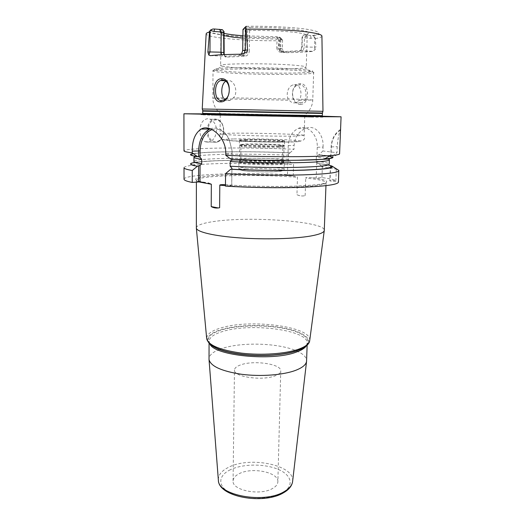 <?xml version="1.0" encoding="UTF-8"?>
<svg xmlns="http://www.w3.org/2000/svg" width="525" height="525" viewBox="0 0 525 525"><rect width="100%" height="100%" fill="white"/><g stroke="black" fill="none" stroke-linecap="round" stroke-linejoin="round"><path stroke-width="0.39" stroke-dasharray="2.62 1.97" d="M202.322 109.016L322.875 111.333M242.878 38.115L277.029 39.113L276.832 47.873L282.365 48.602L278.611 49.068L279.51 40.773L280.291 39.336L279.497 37.728C258.044 37.951 233.776 36.684 219.752 34.584C211.437 33.285 208.458 32.005 207.303 32.458L206.154 33.895C206.633 35.483 212.198 36.921 222.863 38.207C239.229 40.025 258.116 40.884 279.51 40.773M278.611 49.068L280.357 51.489L284.753 52.71C296.205 52.559 305.465 52.119 312.539 51.397L315.007 49.796L315.866 47.145L314.527 47.211L314.849 37.419L310.898 38.358L302.328 37.721L302.157 36.934L302.046 37.538C305.406 36.98 307.125 36.343 307.204 35.621L307.125 35.339C306.528 34.433 303.338 33.561 297.544 32.721C286.657 31.146 266.418 30.181 249.605 30.476L248.988 29.728L250.222 27.49L245.746 26.657M314.849 37.419L315.381 38.587L315.866 47.145M300.372 104.35C309.789 105.125 309.888 82.989 300.339 83.724C289.721 83.285 289.892 104.829 300.372 104.35L299.631 103.123L301.534 102.775C308.464 100.603 306.935 84.066 299.598 84.899L297.865 85.201C289.485 87.288 291.834 103.832 299.631 103.123M302.046 37.538L301.783 46.548L301.055 49.75L299.079 51.424L281.21 52.283L282.004 51.647L283.323 51.791C281.662 51.647 280.777 50.446 280.672 48.195L280.875 39.473L278.749 39.204L278.545 47.952C278.69 50.17 279.845 51.397 282.004 51.647L300.287 50.663L301.448 49.396L302.065 46.705L302.328 37.721M242.911 35.746L276.511 36.75L279.11 37.091L280.219 37.459L279.497 37.728M314.613 37.19L313.189 35.648L310.767 35.556L310.898 38.358M222.397 29.682L219.522 30.975C219.082 31.802 220.631 32.616 224.168 33.41M302.157 36.934L303.877 34.952C307.486 34.289 309.087 33.534 308.68 32.688C308.26 29.899 277.41 27.005 250.222 27.49M303.877 34.952L310.767 35.556M276.511 36.75L277.6 38.502L277.029 39.113M224.149 35.661C221.996 35.103 220.907 34.532 220.887 33.961L224.182 32.386M278.749 39.204L277.6 38.502M279.11 37.091L280.875 39.473L282.568 39.933L280.291 39.336M299.079 51.424L299.873 50.774L301.737 50.827C303.188 50.242 304.001 48.95 304.165 46.961L301.783 46.548M281.21 52.283C278.565 52.113 277.108 50.643 276.832 47.873M222.062 66.203L232.595 67.495C253.897 69.28 297.052 69.503 304.795 67.791L306.246 67.18C306.2 66.596 302.997 66.006 296.632 65.415C273.427 63.118 217.973 63.302 220.638 65.533L222.062 66.203L215.545 70.153C210.433 68.795 218.518 67.948 239.813 67.607C260.275 67.403 287.825 68.237 302.013 69.464C312.204 70.389 315.249 71.229 311.148 71.991C313.648 72.266 314.482 72.502 313.655 72.693C313.615 72.096 309.927 71.485 302.59 70.855C289.682 69.772 265.899 68.965 245.989 68.965C224.976 69.051 213.99 69.648 213.019 70.757L212.861 98.096L223.401 97.807C224.602 99.704 226.183 100.688 228.139 100.754L230.14 100.367L233.356 97.84C238.416 93.489 235.088 80.056 228.198 80.528L225.684 81.29M249.605 30.476L249.283 51.319L247.354 51.233L247.669 30.371L248.988 29.728M224.175 54.633L225.625 57.067L226.216 57.127L244.335 56.306C247.209 56.044 248.857 54.383 249.283 51.319M244.335 56.306L243.442 55.42L241.887 55.269L242.504 55.151C243.948 54.495 244.735 53.104 244.873 50.971L245.168 30.037L247.669 30.371M247.183 27.07L245.168 30.037L242.996 29.407M226.216 57.127L223.781 54.646M242.707 50.498L247.354 51.233C247.203 53.294 246.159 54.659 244.23 55.315L225.317 56.26L223.762 56.116L221.629 54.751M322.107 116.314L202.893 114.023M202.814 113.892L322.199 116.182M339.472 153.608L340.351 129.563C338.842 133.685 337.792 139.381 337.221 146.646L336.978 152.729L331.846 156.66L330.75 156.739L332.437 156.896L339.583 153.845M193.272 153.595C205.078 151.403 253.286 151.154 290.017 152.821L288.008 154.245L288.232 145.635C288.783 137.15 292.169 131.407 298.39 128.395C307.414 124.287 318.006 134.662 317.251 147.289L323.046 147.079L322.901 150.977L336.978 152.729M323.046 147.079C323.951 134.918 315.407 124.176 305.589 128.356C298.62 131.486 294.794 137.183 294.098 145.451L293.993 149.231C265.63 147.998 230.488 147.623 207.605 148.365C192.531 148.851 184.662 149.684 183.993 150.859M207.631 142.242C212.835 141.428 215.808 137.504 216.543 130.476C216.254 124.904 214.102 121.144 210.098 119.188L207.736 118.703C202.873 119.392 200.268 123.362 199.933 130.607C200.038 136.08 201.751 139.781 205.058 141.697L207.631 142.242M340.351 129.563C334.707 133.324 331.636 139.092 331.124 146.869L330.75 156.739M340.41 130.298C334.865 133.822 331.839 139.361 331.327 146.934L330.953 156.824M288.008 154.245L288.533 155.236L288.428 159.252L287.851 160.164L288.789 161.365L289.787 161.392C257.25 159.751 215.519 159.902 198.424 161.91L195.011 162.382M325.592 158.366L316.326 157.119L318.36 154.724L318.951 154.691C325.454 155.321 329.752 155.977 331.846 156.66M232.037 159.154L232.07 153.162L232.037 159.154L231.597 159.101C265 160.716 309.389 160.624 324.437 159.049M212.021 129.563C218.984 127.838 224.707 131.152 229.176 139.519L231.984 150.36L232.07 153.162M210.276 128.822C217.842 126.407 224.109 129.78 229.071 138.935L232.011 150.308L232.102 153.248L225.757 153.503M218.262 207.959L219.621 207.729M225.461 184.734L231.709 185.41L231.893 169.122M225.448 186.093L231.709 185.41M231.742 185.555L231.925 169.116M296.96 194.703C299.827 196.002 302.564 196.304 305.163 195.608C302.374 196.324 299.637 196.022 296.96 194.703L297.465 177.286C297.977 177.01 296.297 176.551 292.438 175.908L287.451 175.462L287.851 160.164M184.039 179.202C183.822 174.005 247.163 172.082 293.272 175.009L287.451 175.462M338.796 170.382L338.336 181.768L329.831 180.882L335.888 180.331C333.053 179.347 328.407 178.428 321.956 177.568L316.201 178.054L310.951 177.581C306.948 177.522 305.202 177.673 305.714 178.034C318.787 179.412 325.572 180.974 326.064 182.707C325.979 184.012 321.392 185.122 312.29 186.034C293.186 188.009 252.374 187.865 225.448 185.66M338.336 181.768L338.448 182.162M328.132 164.935L317.454 163.406L316.188 161.254L316.234 159.751M289.787 161.392L293.567 164.581L293.272 175.009M184.019 167.737C184.15 166.766 187.123 165.926 192.951 165.218C212.087 162.842 258.136 162.658 293.567 164.581M321.956 177.568L322.337 166.812L336.328 169.168L331.905 166.13M321.523 166.084L318.642 163.537M336.328 169.168L335.888 180.331M290.017 152.821L293.993 149.231M317.251 147.289L316.949 156.174M305.163 195.608L305.714 178.034M316.739 162.278L316.201 178.054M316.326 157.119L316.24 159.718M322.901 150.977L318.951 154.691M230.816 159.141L231.597 159.101M330.606 166.005L330.035 181.007M330.402 165.907L329.831 180.882M196.317 227.876C196.809 225.133 203.123 222.948 215.257 221.327C251.626 216.083 325.244 221.576 324.312 230.331M219.575 349.374L223.066 348.173C242.911 341.827 279.261 343.14 296.527 350.903M296.651 350.962C303.233 353.876 306.561 357.151 306.62 360.793M219.384 349.453C212.658 352.117 209.193 355.274 208.983 358.916M277.869 481.76C278.795 472.231 251.902 466.837 239.197 473.688C235.252 475.67 233.212 478.072 233.074 480.9C231.787 490.284 259.967 495.994 272.403 488.572C275.933 486.616 277.758 484.345 277.869 481.76L280.737 370.919C280.639 372.789 278.768 374.417 275.139 375.815C262.336 381.117 233.159 376.812 234.465 370.033C234.603 367.986 236.696 366.26 240.758 364.849C253.838 359.979 281.603 364.028 280.737 370.919M294.827 84.604C301.199 84.177 302.649 96.298 299.033 100.301L296.146 102.592L294.203 102.946C292.327 102.88 290.679 101.975 289.275 100.242C285.475 96.81 287.063 86.684 293.075 84.906L294.827 84.604M220.251 114.194L304.762 115.822L220.251 114.194L220.093 133.849C217.481 134.899 271.819 136.572 294.656 136.073L303.653 135.253C304.927 137.445 304.933 138.928 303.673 139.689C303.004 140.726 299.486 141.422 293.114 141.776C277.81 142.334 249.355 141.881 231.761 140.654C226.347 140.116 223.073 139.591 221.95 139.066L220.126 137.767C219.207 136.526 219.365 135.155 220.605 133.658L220.093 133.849M303.653 135.253C299.158 134.144 253.903 132.884 231.866 133.199L220.605 133.658M245.116 139.525C259.717 139.158 290.902 140.359 284.399 141.087L279.602 141.343C268.524 141.665 243.101 140.949 239.63 140.227C237.884 139.886 239.715 139.65 245.116 139.525M245.464 140.037C258.136 139.709 285.298 140.621 284.603 141.376L279.208 141.829C268.367 142.157 243.515 141.448 240.102 140.733L245.464 140.037M279.11 146.029C268.314 146.429 243.574 145.694 240.082 144.893L239.361 144.631L245.405 144.08C258.064 143.673 285.2 144.638 284.498 145.497L279.11 146.029M277.804 147.637L282.824 147.112C283.493 146.278 258.287 145.359 246.553 145.766L240.975 146.311L241.651 146.567C244.926 147.348 267.789 148.03 277.804 147.637M277.495 160.748L282.26 159.797C280.232 158.708 257.197 157.841 246.363 158.425L240.798 159.2C239.708 160.322 266.011 161.457 277.495 160.748M245.451 160.46C241.618 160.663 239.649 160.952 239.544 161.326C238.37 162.566 266.247 163.793 278.394 162.999C281.859 162.796 283.618 162.52 283.677 162.173C284.379 160.906 257.834 159.751 245.451 160.46M278.788 146.423C266.595 146.888 238.586 145.878 239.754 145.044L245.687 144.493C258.116 144.086 284.78 145.038 284.084 145.891L278.788 146.423M315.381 38.587C319.581 37.866 321.766 37.045 321.93 36.12C322.37 35.68 321.608 35.149 319.633 34.512L313.189 35.648M315.007 49.796L314.527 47.211L304.165 46.961L304.434 38.003L306.449 35.313M312.539 51.397L301.179 50.925M279.582 37.682C240.686 38.338 195.766 33.147 212.802 29.006M246.356 26.309C267.953 25.955 293.337 27.228 307.099 29.295C320.67 31.585 322.455 33.672 312.46 35.562M280.068 39.585L279.845 49.002L280.357 51.489M283.323 51.791C286.079 52.119 286.552 52.421 284.753 52.71M282.273 40.117L280.048 37.538M241.887 55.269C238.383 54.902 237.72 54.554 239.892 54.233M210.486 55.637L223.762 56.116M322.37 113.026L202.762 110.729M322.396 113.426L202.722 111.129M220.132 113.525L202.716 113.354L204.133 114.483L319.082 116.793C321.339 116.832 322.416 116.452 322.317 115.651L220.132 113.525M311.128 117.082L313.497 117.108C332.699 117.311 323.964 116.924 299.723 116.36L218.748 114.837C197.735 114.562 195.307 114.667 211.47 115.152L311.128 117.082M331.327 146.934L337.221 146.646M288.533 155.236C252.492 153.543 204.993 153.943 195.681 156.312M194.873 156.542L193.948 157.205M289.419 152.847C264.16 151.745 233.743 151.463 213.321 152.171C192.99 152.887 184.931 154.645 198.174 156.535M329.247 156.207L318.36 154.724M329.392 159.803L328.493 159.108M292.438 175.908C267.507 174.248 235.443 174.024 214.915 175.429C194.381 176.82 188.541 179.885 206.174 182.648M225.159 184.702C252.801 186.88 293.449 187.018 313.143 185.082C333.099 183.166 330.048 179.865 310.951 177.581M198.155 166.248C184.944 164.017 192.983 161.857 213.268 160.919C233.638 159.974 263.99 160.197 289.19 161.424M288.428 159.252C247.885 157.205 193.567 158.248 193.942 161.569C193.909 162.061 194.67 162.232 196.238 162.067L214.686 160.794C234.668 159.968 264.252 160.191 288.789 161.365M317.454 163.406C333.073 165.441 328.046 164.496 329.228 164.161C329.011 163.157 324.667 162.186 316.188 161.254M318.052 163.577C324.542 164.312 328.755 165.093 330.691 165.913M288.232 145.635L294.098 145.451M199.178 181.972C197.321 181.374 196.389 180.79 196.396 180.219C196.888 178.566 203.28 177.306 215.565 176.426C237.123 174.871 272.56 175.265 297.465 177.286M309.743 340.266C311.45 326.583 251.062 318.76 221.596 327.744C211.877 330.507 206.896 334.018 206.653 338.284M305.924 346.211C314.009 339.452 303.332 331.642 283.828 327.961C264.344 324.233 238.35 324.732 222.213 329.254C210.827 332.561 206.148 336.761 208.189 341.867M213.59 346.658C204.356 339.977 207.362 334.313 222.593 329.667C239.361 324.949 266.877 324.68 286.355 328.952C305.904 333.165 314.449 341.749 302.492 348.364M209.928 344.105L209.075 341.348C209.416 337.306 214.134 333.966 223.223 331.334C251.14 322.658 308.477 330.107 307.204 343.238L306.246 345.955M292.642 481.176C294.814 465.143 250.281 456.028 228.841 467.184C221.858 470.584 218.354 474.771 218.334 479.752M230.377 469.737C217.685 475.67 217.238 486.78 231.249 493.434C245.083 500.194 269.85 499.925 282.128 492.936C294.623 486.045 291.907 475.046 278.119 469.35C264.495 463.549 242.898 463.706 230.377 469.737M210.098 119.188L217.757 119.418C221.465 121.367 223.407 125.153 223.578 130.778C222.554 139.689 218.918 143.476 212.664 142.137C209.081 140.201 207.185 136.461 206.981 130.915L207.093 129.038M205.058 141.697L212.664 142.137C219.089 143.423 222.797 139.637 223.788 130.797C223.624 125.153 221.616 121.36 217.757 119.418C212.605 118.053 209.094 120.94 207.237 128.087M208.11 129.032L207.985 130.935C207.644 145.451 223.919 144.92 223.584 130.804C224.175 118.243 210.125 115.559 208.228 128.244M300.339 83.724L299.598 84.899M299.033 100.301L312.762 100.013L301.75 99.297L233.356 97.84M225.593 98.871L289.275 100.242M304.795 67.791L311.148 71.991C301.816 73.763 252.512 73.434 227.857 71.531L215.545 70.153C213.367 70.179 212.527 70.383 213.019 70.757C213.34 71.479 218.111 72.168 227.332 72.837C255.695 75.003 314.403 75.022 313.655 72.693L312.762 100.013C312.546 108.248 306.462 114.47 303.22 115.841M224.136 98.818L212.861 98.096C212.763 106.332 218.603 112.783 221.793 114.279M233.953 138.941C247.774 138.666 271.628 139.072 286.893 139.847C303.194 140.759 304.9 141.481 292.018 141.993C278.512 142.367 250.727 141.901 235.193 141.035C219.903 140.037 219.496 139.335 233.953 138.941M278.703 163.767C265.204 164.666 234.688 163.111 239.393 161.818L245.136 161.149C256.817 160.473 281.571 161.431 283.802 162.671C284.734 163.131 283.034 163.498 278.703 163.767M244.985 161.864C257.716 161.109 284.97 162.317 284.248 163.656C284.189 164.023 282.384 164.312 278.834 164.535C266.359 165.382 237.7 164.095 238.908 162.783C239.019 162.389 241.047 162.081 244.985 161.864M244.906 167.285C257.618 166.418 284.832 167.698 284.11 169.181C284.051 169.582 282.247 169.91 278.703 170.166C266.241 171.124 237.628 169.759 238.836 168.308C238.947 167.869 240.968 167.528 244.906 167.285M245.943 168.82C255.288 168.374 265.053 168.518 275.238 169.26C283.999 170.12 284.767 170.887 277.528 171.57C270.113 172.102 255.504 171.892 247.078 171.124C238.613 170.212 238.232 169.444 245.943 168.82M300.287 50.663L312.92 51.325M220.979 33.685L219.522 30.975M307.125 35.339L308.68 32.688M282.568 39.933L282.365 48.602C283.264 52.835 284.051 51.463 284.097 52.343L283.618 52.625M280.219 37.459L282.529 40.005M301.055 49.75L301.448 49.403M307.204 35.621L306.246 67.18M220.887 33.961L220.638 65.533M245.779 26.703L243.049 29.505M244.23 55.315L240.85 54.554L241.087 54.134M225.625 57.067L224.884 56.208M210.066 114.443L211.47 115.152L311.095 117.095L313.497 117.108L314.928 116.458M297.189 160.269C276.038 160.512 254.317 160.158 232.03 159.193M229.176 139.519L229.071 138.935M198.424 161.91L192.951 165.218M324.739 164.338L330.081 167.849M298.39 128.395L305.589 128.356M225.461 184.754C245.234 186.27 272.363 186.874 293.075 186.25C314.527 185.266 325.52 184.085 326.064 182.707L325.959 185.66M205.144 182.536C199.152 181.466 196.232 180.692 196.396 180.219L196.389 182.129M213.432 346.631C210.466 344.741 209.016 342.983 209.075 341.348L209.068 343.278M307.138 345.161L307.204 343.238C306.685 344.466 308.004 344.328 303.785 347.655M233.074 480.9L234.465 370.033M301.534 102.775L296.146 102.592M230.14 100.36L223.486 100.137M297.865 85.201L293.075 84.906M226.492 80.876L224.831 80.771M304.762 115.822L304.159 135.463M283.9 141.573L284.399 141.087M240.102 140.733L239.63 140.227M239.413 140.51L239.361 144.631M284.603 141.376L284.498 145.497M282.135 147.341L283.769 145.727M282.502 160L282.824 147.112M240.798 159.2L240.975 146.311M241.047 159.003L238.908 162.783L238.836 168.308C238.573 169.995 242.819 171.032 251.56 171.419C261.522 171.957 270.329 171.977 277.988 171.478C282.529 170.894 284.563 170.126 284.11 169.181L284.248 163.656L282.26 159.797M241.651 146.567L240.082 144.893M239.544 161.326L239.754 145.044M283.677 162.173L284.084 145.891"/><path stroke-width="0.79" d="M202.762 110.736L202.722 111.129L322.396 113.426L322.882 111.32L243.58 109.705L202.315 109.003L202.762 110.736L322.37 113.026M202.23 109.01L206.154 33.895C206.122 33.233 207.244 32.602 209.527 32.005L210.302 30.411L212.802 29.006L214.567 29.013L214.003 31.461L223.683 32.182L224.024 31.625L222.397 29.682L214.567 29.013M245.746 26.657L246.356 26.309L245.365 27.641L246.166 29.183C268.754 28.855 295.418 30.201 309.514 32.288C317.861 33.534 321.996 34.814 321.93 36.12L322.967 111.326M210.302 30.411L214.003 31.461M224.168 33.41C228.526 34.355 234.773 35.136 242.911 35.746M224.149 35.661L232.929 37.163L242.878 38.115M224.024 31.625L224.175 54.633M241.087 54.134C241.408 54.364 241.946 53.15 242.707 50.498L242.996 29.407L245.365 27.641M242.707 50.498L247.557 49.967L246.166 29.183M247.557 49.967C247.59 51.371 246.448 52.5 244.125 53.353L239.892 54.233C226.472 54.403 216.668 54.869 210.486 55.637L208.825 55.072L207.887 52.047L209.961 51.942L210.072 30.686M209.527 32.005L207.887 52.047M221.438 78.743C232.654 77.943 231.44 102.729 220.454 101.85C211.096 102.454 211.975 78.448 221.438 78.743L222.311 80.168C230.527 79.236 232.135 97.735 223.486 100.137L221.445 100.531C214.134 101.364 213.327 82.996 220.585 80.515L222.311 80.168M223.781 54.646L223.683 32.182M202.893 114.023C195.976 113.991 198.365 114.128 210.066 114.443L314.928 116.458C326.629 116.589 329.024 116.543 322.107 116.314M322.199 116.182L341.079 116.799L325.139 116.727L183.921 113.781L183.993 150.859C183.98 151.489 186.736 152.158 192.255 152.854L197.393 156.568L198.614 156.581L198.627 150.911C199.014 140.149 202.742 132.851 209.81 129.019L210.276 128.822M202.814 113.892L183.921 113.781M341.079 116.799L339.583 153.845C339.57 154.514 336.459 155.098 330.271 155.603L323.722 156.01C302.702 157.146 258.221 156.85 225.737 155.288L225.757 153.503C226.38 137.399 209.816 123.578 201.127 129.071C195.129 133.088 192.17 140.438 192.255 151.134L192.255 152.854M199.526 156.942C195.923 156.332 194.066 156.424 193.948 157.205C193.948 157.868 196.534 158.55 201.705 159.265L200.071 157.362L198.614 156.581M231.998 159.836L232.004 159.193L231.998 159.836L230.213 161.542L230.167 166.235L231.906 168.223L231.925 169.116L230.711 169.253C254.218 170.5 283.874 170.848 304.447 170.152C325.408 169.312 334.622 167.974 332.082 166.143L328.132 164.935M198.594 166.156L198.562 181.958L192.242 182.444L192.248 170.481L197.374 166.287L200.051 165.428L201.692 163.8L201.705 159.265M200.071 157.362L200.091 150.938C200.563 139.873 204.54 132.746 212.021 129.563M200.051 165.428L200.012 181.978L205.144 182.536M225.461 184.734L223.624 184.61C221.005 184.629 219.726 184.813 219.798 185.168L219.621 207.729C216.536 208.392 213.741 208.005 211.214 206.581L211.339 184.242L208.143 182.982M211.214 206.581L218.262 207.959M231.893 169.122L231.906 168.223M200.012 181.978L198.562 181.958M192.242 182.444C186.769 181.342 184.032 180.265 184.039 179.202L184.019 167.737C184.012 168.63 186.756 169.542 192.248 170.481M332.148 166.182L338.796 170.382L338.448 182.162C337.837 184.537 325.913 186.237 302.662 187.274C279.989 188.134 249.362 187.668 225.448 186.093L225.566 173.637L230.711 169.253M195.011 162.382C188.285 163.518 189.072 164.817 197.374 166.287M338.907 170.71C338.317 172.692 326.36 174.083 303.043 174.871C280.298 175.521 249.565 175.035 225.566 173.637M322.337 166.812L321.523 166.084M331.905 166.13L331.492 165.854M197.393 156.568C189.853 155.459 188.482 154.462 193.272 153.595M332.437 156.896C334.222 157.782 331.465 158.55 324.168 159.206C308.037 160.716 263.878 160.748 230.816 159.141L225.737 155.288M325.959 185.66L324.26 230.659C323.695 232.7 319.154 234.485 310.636 236.027C294.65 238.855 264.784 239.695 239.433 237.871C214.043 236.06 197.039 231.978 196.357 228.204L196.389 182.129M307.138 345.161L306.554 361.462C305.957 364.796 302.315 367.756 295.627 370.348C283.224 375.06 260.82 376.786 241.802 374.318C221.701 371.234 210.774 366.325 209.029 359.592L209.068 343.278M225.684 81.29C221.071 84.203 220.841 94.27 223.401 97.807M219.338 29.282L221.176 31.861L221.012 52.205L224.004 52.605M243.226 29.21L245.903 26.499M244.125 53.353L245.287 50.085L245.602 27.897M208.825 55.072L209.961 51.942L221.012 52.205L221.629 54.751M202.722 111.129L202.716 113.354L241.992 114.332L322.317 115.651L322.396 113.426M195.681 156.312L194.873 156.542M330.75 156.601L329.247 156.207M230.213 161.542C251.16 162.612 277.942 163.052 297.859 162.671C318.321 162.186 328.834 161.227 329.392 159.803C329.634 159.049 327.869 158.885 324.096 159.311L297.189 160.269M328.493 159.108L325.592 158.366M324.437 159.049C330.908 158.406 333.217 157.664 331.347 156.824M200.091 150.938L192.255 151.134M193.948 157.205L193.942 161.569C193.942 162.291 196.527 163.032 201.692 163.8M330.999 166.058C333.808 167.875 324.923 169.207 304.342 170.054C284.143 170.763 254.809 170.428 231.486 169.207M230.167 166.235C251.088 167.363 277.823 167.803 297.721 167.344C318.163 166.779 328.663 165.716 329.228 164.161L329.392 159.803M225.448 185.66L219.798 185.168M211.339 184.242L199.178 181.972M206.653 338.284L206.712 338.881C208.661 345.378 220.257 350.123 241.5 353.128C261.608 355.523 285.233 353.863 298.246 349.322C305.189 346.848 308.995 344.026 309.665 340.856L309.743 340.266M208.189 341.867C211.838 347.714 223.335 351.894 242.681 354.408C252.814 355.523 262.959 355.72 273.125 354.992C282.929 354.231 291.04 352.754 297.445 350.556C301.173 349.25 303.995 347.806 305.924 346.211M302.492 348.364L296.979 350.752C290.64 352.925 282.627 354.388 272.934 355.136C262.894 355.858 252.873 355.661 242.865 354.559C229.655 352.977 219.896 350.339 213.59 346.658M306.246 345.955C304.664 348.265 301.304 350.333 296.172 352.15C272.285 361.462 214.673 355.747 209.928 344.105M218.334 479.752L218.38 480.329C218 495.397 264.167 503.921 283.946 491.767C289.091 488.847 291.966 485.513 292.576 481.753L292.642 481.176M207.237 128.087L207.093 129.038M208.228 128.244L208.11 129.032M220.454 101.85L221.445 100.531M225.593 98.871L224.136 98.818M324.168 159.206L330.271 155.603M209.81 129.019L201.127 129.071M223.624 184.61L225.461 184.754M213.432 346.631C219.345 350.234 229.156 352.879 242.865 354.559L242.681 354.408C220.999 351.704 209.009 346.526 206.712 338.881L196.357 228.204M303.785 347.655L296.743 350.89C290.542 352.971 282.608 354.388 272.934 355.136L273.125 354.992C282.955 354.231 291.145 352.708 297.688 350.418C307.178 346.867 309.396 343.127 309.665 340.856L324.26 230.659M306.554 361.462L292.576 481.753C291.841 486.071 288.822 489.746 283.5 492.785C263.629 504.886 218.682 497.044 218.38 480.329L209.029 359.592M224.831 80.771L220.585 80.515"/></g></svg>
